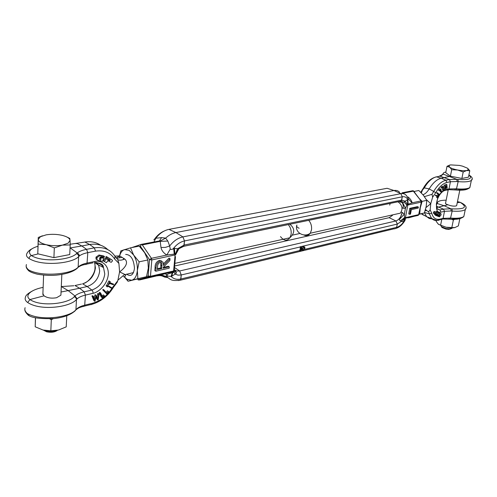 <?xml version="1.0" encoding="UTF-8"?>
<svg xmlns="http://www.w3.org/2000/svg" width="497" height="497" viewBox="0 0 497 497"><rect width="100%" height="100%" fill="white"/><g stroke="black" fill="none" stroke-linecap="round" stroke-linejoin="round"><path stroke-width="0.75" d="M398.929 201.596L401.272 201.105L402.29 196.793L400.862 193.662L394.015 190.513L175.919 232.553L182.896 236.901L184.505 240.927L182.896 236.901L175.919 232.553L168.949 229.378L167.433 229.738M181.709 246.903L183.76 246.307L184.107 245.064L401.688 200.098L402.29 196.793L400.862 193.662L394.015 190.513L387.095 188.288L168.949 229.378L175.919 232.553C172.297 233.279 168.868 235.137 165.625 238.131L167.831 241.051L169.663 245.996L170.254 249.127C171.54 249.718 172.664 249.426 173.627 248.245L174.254 254.116L166.799 255.042L151.43 258.31L142.304 244.915L160.202 241.362L160.972 240.647L141.328 244.356L142.304 244.915M180.821 247.326L183.76 246.307L184.505 240.927L402.29 196.793C404.757 196.365 406.602 197.309 407.826 199.614L408.838 199.545L408.745 199.21M148.932 277.115L150.305 276.885L149.864 277.295L172.621 271.884L171.055 276.382L167.824 276.108L166.793 276.935L166.849 277.413C164.395 275.462 161.637 274.804 158.586 275.444L139.558 279.96L149.864 277.295L148.851 277.059L148.181 276.028L150.461 276.282L151.815 259.931L149.516 259.67L151.43 258.31L151.815 259.931L175.093 254.936L173.615 270.964L174.248 270.536L174.428 268.094M175.484 256.669L174.186 270.672L173.453 271.555L150.305 276.885L150.461 276.282L173.615 270.964L173.354 271.716L174.248 270.536L174.037 272.182L173.844 271.412M174.478 267.529L179.665 270.971L174.478 267.529M140.272 247.195L141.117 244.574M402.75 202.751L405.428 208.324L403.005 208.243C403.508 205.634 403.427 203.801 402.75 202.751L405.198 201.21L401.688 200.098L401.272 201.105L183.76 246.307L178.603 248.867L175.721 254.427L175.447 254.054L177.559 248.78L178.715 249.009L175.671 254.663L175.093 254.936L174.987 253.961L174.254 254.116M174.285 269.61L175.41 270.685L174.292 269.579M175.41 270.685L176.478 272.89L175.205 274.095L174.037 272.182L172.739 272.679L173.354 271.716L172.621 271.884M158.586 275.444L165.134 273.772L166.886 274.754L166.066 275.785L166.793 276.935C170.782 279.283 170.595 281.42 180.548 280.146L178.311 280.581L180.548 280.146L180.865 278.997L181.25 274.971L179.665 270.971L176.864 271.033L174.515 269.871M139.558 279.96L138.452 279.749M138.359 280.022L137.824 278.997M141.235 244.387L131.786 247.587M184.107 245.064L184.505 240.927C180.461 241.828 176.833 244.269 173.627 248.245L177.559 248.78L184.107 245.064M178.715 249.009L178.243 249.438M176.478 272.89L174.323 271.02L174.298 269.492M155.089 267.635L154.84 270.616L155.822 271.207L156.077 268.225C155.915 264.721 157.3 262.317 160.239 261.006L159.251 260.428C156.313 261.733 154.927 264.137 155.089 267.635L156.077 268.225M161.662 260.987L159.251 260.428M160.239 261.006L163.035 262.093L163.407 265.491L170.036 258.67L169.042 258.098L163.47 263.832M155.822 271.207L169.179 268.187L169.297 266.833L168.309 266.255L163.24 267.392M175.447 254.054L174.987 253.961L174.36 248.096M166.849 277.413L164.637 277.071L162.295 276.04L167.632 277.649M153.784 239.877L155.797 238.249L161.606 237.603L165.625 238.131L160.972 240.647M170.036 258.67L169.868 260.546L163.246 267.349L163.171 268.212L169.297 266.833M394.196 228.775L180.548 280.146L181.25 274.971L178.025 275.145L175.205 274.095L171.782 276.214L172.739 272.679L172.005 272.847C169.272 273.456 167.564 274.089 166.886 274.754L167.824 276.108M157.251 275.872C159.879 275.288 162.345 275.686 164.637 277.071M161.606 237.603L159.518 240.759M154.02 241.846L155.797 238.249C159.612 233.373 163.991 230.415 168.949 229.378M408.801 199.39L406.521 195.644C405.074 193.905 403.185 193.246 400.862 193.662L182.896 236.901C177.926 237.988 173.515 241.02 169.663 245.996L165.414 247.382L160.991 247.5C161.6 250.469 163.532 252.985 166.799 255.042L170.254 249.127M160.991 247.5L160.202 241.362L167.831 241.051M160.121 262.379L161.767 262.95L161.798 268.523L157.325 269.529L157.561 266.74C157.543 264.621 158.394 263.168 160.121 262.379M160.748 262.323L160.811 267.939L161.798 268.523M160.811 267.939L157.394 268.703M394.481 228.875L396.357 228.253L397.32 224.085L300.107 246.81L302.226 247.599L302.443 248.854L300.536 251.184L299.554 250.699L299.635 250.109L300.722 249.289M302.617 246.22L303.605 246.698L303.518 247.289L304.35 247.481L304.499 248.363L303.127 249.991L302.244 249.562M302.275 249.494L303.512 247.885L303.487 247.27M303.605 246.698L304.723 247.003L304.941 248.258L303.046 250.581L302.083 249.91M404.925 220.73L404.763 220.836C402.297 224.743 399.495 227.216 396.357 228.253L397.32 224.085L395.916 220.972L389.17 217.686L174.621 266.013M301.101 247.295L301.014 247.885L300.026 247.4L300.082 246.984L181.25 274.971L179.665 270.971L395.916 220.972L389.17 217.686L392.481 215.375M301.014 247.885L301.847 248.078L302.014 248.668L301.157 248.873L301.07 249.463L300.082 248.978L300.983 247.866M303.518 247.289L302.53 246.81L302.592 246.394M302.014 248.668L301.027 248.189M301.157 248.873L300.169 248.394M301.07 249.463L301.934 249.258L300.623 250.594L299.635 250.109M300.623 250.594L300.536 251.184M303.127 249.991L303.046 250.581M397.848 201.819C400.209 203.223 401.588 205.236 401.992 207.858L401.868 210.014L400.489 213.126L310.29 233.217C308.525 235.653 306.332 236.218 303.698 234.913M389.704 205.087L390.176 203.41M401.241 211.977L404.384 214.002L404.502 217.674L405.434 217.68L407.776 205.031L406.838 205.019L405.428 208.324L404.384 214.002L399.768 219.09L402.253 212.362C401.129 216.953 399.016 219.823 395.916 220.972L397.32 224.085L401.508 221.308L400.414 220.848C399.439 220.407 399.221 219.817 399.768 219.09M400.526 201.714L402.085 202.596L402.52 201.67L401.272 201.105L399.402 201.751M399.557 192.227C398.091 190.686 396.239 190.115 394.015 190.513L387.095 188.288M401.998 192.973L403.185 193.178L413.367 191.159L413.305 190.736L412.404 190.786L402.216 192.799M413.305 190.736L421.114 201.012M413.367 191.159L421.164 201.074L421.313 202.086L418.983 214.356M421.357 201.931L418.555 215.083L408.397 217.866M418.139 215.406L405.564 218.183L404.893 218.978L405.428 219.134L404.763 220.836L403.732 221.805L404.893 218.978L404.452 219.078L403.297 221.91L401.508 221.308L405.434 217.68L418.747 214.617L418.555 215.083L405.241 218.152L404.452 219.078L405.564 218.183M403.893 201.844L406.838 205.019L407.72 204.267L407.776 205.031L421.114 202.167L420.822 200.968L412.131 202.819L408.155 204.174L407.826 199.614L407.391 199.707L407.72 204.267L408.155 204.174M410.733 208.734L418.399 207.05L417.424 206.665L409.758 208.342L408.72 213.915L409.696 214.313L410.733 208.734L409.758 208.342M400.414 220.848L404.502 217.674L404.875 218.195M407.391 199.707L405.198 201.21L407.403 204.484M418.399 207.05L418.201 208.1L411.33 209.622L410.491 214.132L409.696 214.313M408.838 199.545L412.131 202.819C411.702 200.819 410.36 198.875 408.093 196.992L407.863 197.234M446.834 184.604L447.188 188.214L446.71 185.692L445.629 188.891L445.206 186.338L444.119 189.55L445.262 185.282L445.753 187.941L446.834 184.604L445.871 184.25L445.387 185.741M445.871 184.25L446.884 184.586M445.262 185.282L444.293 184.927L445.312 185.263M444.293 184.927L443.367 188.4M443.479 189.307L444.119 189.55M444.647 188.419L445.629 188.891M445.971 187.972L446.927 188.326M443.156 186.667L443.566 190.009L442.939 187.232L441.951 188.09L441.908 187.754L443.156 186.667L442.193 186.313L440.945 187.394L441.908 187.754M442.106 187.953L442.349 189.879L443.305 190.233M441.951 188.09L440.945 187.394M440.64 189.108L439.472 190.544L438.503 190.183L439.677 188.754L440.64 189.108L441.64 191.848L440.435 191.786L439.92 190.388M439.472 190.544L440.497 189.686L441.392 192.146M438.503 190.183L439.572 190.823M439.205 195.296L437.646 193.389L436.683 193.022L438.242 194.93L439.205 195.296L439.584 194.221L439.255 194.774L437.851 193.047L437.646 193.389M436.683 193.022L436.888 192.687L437.851 193.047M439.584 194.221L438.578 193.942M438 197.036L435.347 195.476L438 197.036L437.782 198.011L438.783 195.936L438.186 196.65L436.49 195.458L436.304 195.843M435.347 195.476L435.527 195.091L436.49 195.458M437.043 196.669L436.633 197.514L437.596 197.881M436.633 197.514L437.782 198.011M438.596 195.806L437.633 195.439L437.335 196.054M445.641 202.788C445.039 203.379 445.766 204.025 447.822 204.739C450.822 205.938 453.488 206.361 455.817 206.013L456.637 205.665L456.799 204.857M443.746 190.86L445.119 190.37C442.895 190.916 440.808 192.855 438.863 196.185C437.807 198.607 437.323 198.253 436.36 204.497L437.006 208.889L439.944 209.951L440.938 212.144L444.504 211.312L451.09 210.977L450.854 208.783L443.492 209.138L439.944 209.951L437.031 208.616M437.242 211.697L436.248 211.362L438.031 212.567L440.982 213.704L441.137 214.859L439.423 216.854L436.528 215.735L436.757 215.164L437.708 215.543L437.478 216.108M437.205 214.064L437.348 214.636M437.068 214.53L438.006 214.81L437.056 214.431M439.59 214.847L439.249 214.716L439.615 214.934L439.354 215.425L438.019 214.909M439.249 214.716L439.64 213.753L440.075 214.3L439.081 216.065L437.708 215.543M434.49 211.573L434.086 211.411L433.328 212.828L435.353 215.244L436.304 215.623L436.602 215.102L435.26 213.343L435.695 213.107L436.95 214.505L438.031 212.567M433.514 213.207L434.465 213.586L434.279 212.759L435.037 211.79L436.434 213.058L437.198 211.734M425.972 207.584L430.75 203.683L426.383 199.639M424.078 196.135L423.842 195.824M425.364 209.914L428.644 211.741L429.315 213.853L424.537 212.468M425.103 210.784L426.743 210.461L425.469 209.56M421.562 213.691L422.077 214.387L426.525 216.493L424.475 212.641M420.673 192.252L424.27 187.897L429.191 188.903L433.67 191.438L432.023 194.315L432.638 197.16L430.75 203.683L430.166 209.889L428.644 211.741M426.525 216.493L429.265 218.518L432.278 218.897M437.441 220.177L439.261 219.885L439.559 219.208C435.676 219.867 433.067 217.885 431.738 213.256L430.166 209.889M437.876 220.326C435.347 220.842 433.247 220.196 431.564 218.388L429.315 213.853L431.738 213.256M422.282 190.612L421.35 192.948M432.638 197.16L435.751 192.712L433.67 191.438C437.366 185.126 441.423 181.393 445.84 180.231L441.168 178.224C436.863 179.324 432.868 182.884 429.191 188.903C427.234 192.078 425.159 194.023 422.959 194.731M432.023 194.315L424.45 196.632M436.248 211.362L435.726 212.262M435.266 213.312L436.95 214.505M438.665 215.158L438.137 215.692L436.757 215.164M450.698 176.236L441.168 178.224L436.434 176.82C432.005 177.951 427.948 181.641 424.27 187.897L423.5 187.947L421.686 190.73M470.324 185.356L469.87 187.543C467.758 188.916 463.359 189.351 456.687 188.835L448.984 188.941L450.431 181.734L449.4 179.547L445.84 180.231L446.878 182.43L450.431 181.734L457.066 181.529L456.818 179.336L449.4 179.547L440.007 176.155L435.173 177.18M451.09 210.977L452.164 211.063C458.781 211.579 463.148 211.076 465.279 209.548L466.08 207.87M464.341 214.064L463.838 216.481C461.701 218.028 457.339 218.568 450.729 218.108L443.094 218.351L439.559 219.208L438.547 220.357M445.119 190.37L445.411 189.674C443.896 189.835 441.957 191.463 439.603 194.557M457.066 181.529L458.153 181.622C464.838 182.188 469.236 181.796 471.349 180.448L472.119 178.926M433.508 213.194L434.459 213.573L436.304 215.623M438.795 212.865L438.006 214.81M440.789 213.567L438.857 212.815M438.919 176.354L443.02 174.385L441.069 175.758M468.907 175C472.858 178.64 469.243 180.119 458.048 179.442L458.153 181.622L456.221 189.966L466.068 189.475C467.969 188.91 469.236 188.264 469.87 187.543L471.349 180.448C473.144 178.87 472.33 177.038 468.913 174.95M436.646 207.56L444.113 205.727L437.285 203.534L436.428 203.64M436.347 204.77L437.292 203.174C437.503 201.242 440.46 200.241 446.169 200.167M452.065 208.877L452.164 211.063L450.301 219.165L459.98 218.55C461.986 217.879 463.272 217.183 463.838 216.481L465.279 209.548C467.292 207.299 465.708 204.938 460.539 202.478L460.141 202.31C467.801 207.156 465.111 209.349 452.065 208.877L450.854 208.783L444.113 205.727L447.822 204.739M448.76 219.09L449.661 218.021M454.68 189.897L455.6 188.742M458.048 179.442L456.818 179.336L443.02 174.056C442.964 173.111 443.914 172.416 445.884 171.968M456.153 190.022C461.775 190.432 465.627 190.071 467.696 188.947M450.251 219.208C455.115 219.537 458.675 219.22 460.936 218.251M457.476 201.571L460.141 202.31L457.24 202.714M418.983 214.344L424.357 212.971L426.19 206.541L426.78 200.359L423.419 195.284L418.828 190.5L413.883 191.5M426.78 200.359L422.108 201.353L419.207 198.502M415.038 193.022L414.138 191.432M424.357 212.971L419.692 214.039L420.269 207.852L422.108 201.353M418.878 214.244L419.692 214.039M420.431 206.752L420.015 208.92M94.958 301.288L92.908 296.572L93.442 296.361L94.852 299.821L95.983 295.355L97.897 298.604L98.617 294.305L99.139 294.1L98.139 300.008L96.145 296.603L94.958 301.288M92.908 296.572L91.957 295.926L93.914 300.673L94.865 301.325M95.958 297.343L97.089 299.399L98.039 300.045M98.617 294.305L97.66 293.665L98.182 293.46L99.139 294.1M97.66 293.665L97.083 297.125M95.983 295.355L95.026 294.709L96.083 295.311M95.026 294.709L94.163 298.132M91.957 295.926L92.492 295.715L93.442 296.361M102.189 297.691L100.17 293.36L99.214 292.721L101.233 297.044L102.189 297.691L104.476 295.976L104.271 295.541L102.463 296.895L100.649 293.006L100.17 293.36M99.214 292.721L99.692 292.366L100.649 293.006M101.997 295.889L103.32 294.901L104.271 295.541M106.712 293.913L102.73 289.869L106.712 293.913L108.706 291.782L108.402 291.441L106.824 293.131L104.109 290.062L103.687 290.509M102.73 289.869L103.146 289.428L104.109 290.062M108.402 291.441L107.445 290.807L106.066 292.279M107.719 285.433L111.601 287.67L106.756 284.806L107.719 285.433L107.091 286.421L107.265 286.937L107.781 286.135L111.291 288.154L111.601 287.67M106.756 284.806L106.128 285.787L107.091 286.421M106.128 285.787L107.265 286.937M110.272 281.693L108.868 280.923L110.272 281.693L109.694 282.892L113.614 284.172L109.818 282.625M113.614 284.172L113.353 284.719L109.427 283.439L108.843 284.644L107.439 283.874L108.868 280.923M109.831 281.544L108.402 284.501M60.963 293.758L60.901 295.181L56.596 297.722C51.489 298.622 47.296 297.989 44.003 295.827L29.969 299.554L27.658 302.499C40.884 311.333 70.593 307.028 76.488 299.492L77.134 298.827C78.973 297.218 81.732 295.97 85.416 295.1L93.101 293.305C97.692 292.534 107.265 285.464 108.327 274.35C108.725 263.354 99.686 260.161 94.989 261.447L87.211 263.037C83.496 263.808 80.7 264.963 78.837 266.491L78.184 267.106C72.245 274.17 42.158 277.314 28.696 269.97C26.44 268.119 25.689 266.311 26.447 264.547M96.455 262.36L98.71 265.379L99.68 271.014C98.574 278.736 94.411 283.905 87.199 286.52L79.576 288.248L74.966 285.526L81.496 284.073M32.293 248.655C29.708 249.842 27.875 251.55 26.776 253.768C26.024 255.458 26.782 257.048 29.056 258.533C42.556 266.877 72.786 263.335 78.737 256.533L79.396 255.936C81.26 254.489 84.061 253.395 87.795 252.65L86.987 264.056L93.088 262.801M102.78 257.682L103.767 258.359L102.587 261.31L98.039 260.447L96.983 259.633L96.971 257.831L95.996 257.222L96.008 259.018L97.07 259.832M99.978 258.316L99.555 259.446L100.531 260.055L101.053 258.657L99.76 258.055M100.531 260.055L99.375 259.322L100.152 257.16L100.953 256.707L104.159 257.334L104.469 256.502L99.916 255.607L98.94 254.998L95.996 257.222M109.067 259.223L108.806 260.061L108.371 259.968L105.196 258.123L103.488 260.838L103.736 261.099M110.906 259.223L106.221 256.483L105.743 257.247L110.204 260.204L109.346 260.571L106.172 258.726L104.463 261.447L103.488 260.838M103.5 260.968L104.463 261.447M110.843 259.185L112.341 260.291L112.484 260.919L111.179 262.341L107.774 260.72L106.433 262.702L104.476 261.571M116.205 257.931L119.597 255.912L124.728 259.024C129.506 263.149 123.61 268.958 119.584 271.884L124.946 274.493C126.294 275.5 125.803 276.251 123.461 276.736M124.728 259.024C121.535 260.391 119.193 260.54 117.696 259.471L115.49 257.005M114.888 256.092L119.597 255.912M116.242 283.377L117.186 282.302L117.907 280.209L119.584 271.884L118.901 263.416L117.696 259.471M107.787 249.618C103.065 245.114 97.008 243.406 89.615 244.499L94.343 247.841L95.542 251.134C104.016 249.966 110.365 252.569 114.583 258.937L118.901 263.416M83.85 242.219L84.888 242.027L89.615 244.499L94.343 247.841C103.606 246.58 110.52 249.438 115.093 256.415L114.583 258.937M104.469 256.502L103.494 255.899L98.94 254.998M102.73 257.657L100.152 257.154M100.512 245.195C96.126 242.169 90.92 241.113 84.888 242.027L89.572 244.505L81.831 245.965L86.553 249.345C82.372 250.159 79.247 251.376 77.178 252.985L78.806 254.104L79.396 255.936M117.69 280.855L112.676 287.272L113.335 287.465M94.741 262.459L94.989 261.447M94.455 262.863C98.592 262.664 101.618 264.242 103.531 267.603L104.768 273.953C103.606 281.954 99.301 287.322 91.846 290.055C92.597 290.571 93.02 291.658 93.101 293.305M90.988 304.673L92.262 304.201L92.454 303.282L84.857 305.127C81.191 306.022 78.445 307.32 76.6 309.016L75.954 309.693C70.071 317.477 40.505 321.385 27.31 313.526C25.105 311.563 24.372 309.619 25.117 307.686M94.678 262.845L95.405 267.951C94.281 275.872 90.007 281.165 82.583 283.83L87.199 286.52L91.846 290.055L84.198 291.814L85.416 295.1L84.658 306.046L92.262 304.195C100.941 301.58 107.942 296.032 113.285 287.552L117.186 282.302M106.221 256.483L107.197 257.086L106.718 257.85M111.819 259.788L107.197 257.086M105.196 258.123L106.172 258.726M96.107 256.93L97.077 257.539L99.916 255.607M99.965 257.527L100.382 257.781L100.183 258.316M100.382 257.781L100.059 257.328M103.699 258.26L100.574 257.651M32.87 290.714C28.043 293.292 25.564 295.485 25.44 297.287C24.688 299.151 25.434 300.89 27.658 302.499M61.491 286.552L73.885 285.75M70.195 244.244L83.819 242.225M78.837 266.491L77.06 268.455M61.293 286.545L68.164 290.608L79.576 288.248L84.198 291.814C80.073 292.783 76.998 294.162 74.96 295.957L77.134 298.827M76.6 309.016L75.115 310.842M76.196 269.15L78.159 267.324L78.644 255.725L77.923 254.501L76.42 253.65L77.178 252.985L70.239 247.928L81.831 245.965L77.128 243.462L76.122 243.642M29.099 315.427L27.459 314.39L27.31 313.526M61.044 292.006L68.164 290.608L74.96 295.957L74.208 296.703C68.803 303.574 41.096 307.264 29.969 299.554C23.694 295.05 32.479 289.235 43.14 287.403M76.42 253.65C70.959 259.844 42.767 262.857 31.41 255.57C30.062 256.036 29.28 257.017 29.056 258.533M38.226 253.899L31.41 255.57C27.472 251.942 29.652 248.829 37.952 246.239M30.764 272.027L28.869 270.933L28.696 269.97M44.003 295.827L42.885 293.572M119.268 257.85C119.994 253.358 121.734 250.6 124.48 249.593L129.183 250.345L133.65 255.048L130.531 247.835L139.216 246.108L144.677 252.774L147.851 259.968L148.33 268.113L146.497 276.711L137.862 278.687L137.334 270.548C136.774 275.984 134.917 279.221 131.755 280.252L127.064 279.32L124.12 276.612M146.497 276.711L128.071 281.265L137.862 278.687M126.524 274.139C130.73 276.916 133.351 275.121 134.401 268.759L134.445 267.84C133.643 259.08 130.723 254.601 125.679 254.414M133.65 255.048C136.408 259.776 137.632 264.938 137.334 270.548L139.166 261.826L133.65 255.048M130.531 247.835L120.852 250.861L119.56 255.912M124.07 276.624L128.071 281.265M123.672 258.334L123.331 259.571M139.166 261.826L147.851 259.968M449.766 165.06L447.002 166.315L449.505 167.166C451.158 168.29 453.86 169.235 457.613 170.005C461.396 170.707 464.415 170.881 466.683 170.521L468.422 169.62L467.509 168.21L462.564 166.16L459.433 165.42L450.499 164.892L448.685 165.768L451.692 169.732L457.613 170.005L463.198 171.987L466.683 170.521L469.783 170.769L467.708 168.359M440.914 225.65L441.442 226.713L445.964 228.514L449.425 228.893L451.997 228.334L452.245 227.868M451.183 228.701L448.834 229.384L445.89 229.061L442.05 227.533L441.584 226.912M447.002 166.315L445.741 172.695L450.406 176.18L461.881 178.442L468.454 177.168L469.783 170.769M461.881 178.442L463.198 171.987M450.406 176.18L451.692 169.732M454.649 219.27L453.37 220.034L451.692 219.252M436.291 220.5L436.136 221.264L438.192 224.054L440.603 225.234L441.92 218.637M453.37 220.034L451.823 227.583L454.935 227.551L458.358 225.899L459.874 218.574M451.823 227.583L446.039 227.222L440.603 225.234M438.677 224.433L446.039 227.222C449.63 227.937 452.55 228.061 454.805 227.589M42.45 235.789L38.257 237.473L37.784 253.793L53.912 257.639L54.322 247.904L68.114 243.176L70.052 240.38L69.773 238.392L66.287 236.721M38.257 237.473L38.238 239.467C38.399 241.635 41.071 243.381 46.258 244.698C51.682 245.885 57.056 246.027 62.38 245.133L70.207 244.953L70.052 240.38C69.692 238.243 66.989 236.553 61.939 235.305C56.708 234.168 51.477 234.012 46.24 234.832L40.431 236.702L38.238 239.467L38.126 244.083L46.258 244.698L54.322 247.904M43.307 330.095L46.028 331.17C50.402 332.102 54.241 331.797 57.54 330.257M57.484 330.288C54.919 332.201 51.315 332.71 46.662 331.816L43.369 330.132M53.912 257.639L69.742 254.563L70.207 244.953M37.784 253.793L38.126 244.083M53.322 318.664L51.303 319.683L49.837 318.906M35.523 317.751L35.206 326.796L35.43 317.726M51.303 319.683L50.837 330.822L58.528 330.02L66.225 326.858L66.766 315.85M50.837 330.822L42.959 330.008L35.206 326.796M42.959 330.008C47.762 331.164 52.626 331.244 57.546 330.257M138.129 279.836L149.218 276.705M146.578 276.444L148.181 276.028L149.516 259.67L140.353 246.189L139.545 246.444M171.782 276.214L171.055 276.382C173.615 279.003 176.889 279.873 180.865 278.997L299.567 250.581M162.034 265.808L161.047 265.23M292.484 235.118L299.834 233.497M304.537 249.388L396.73 227.315C399.209 226.657 401.545 224.818 403.732 221.805L403.297 221.91M399.75 201.825L402.085 202.596C403.117 203.863 403.421 205.746 403.005 208.243L401.992 207.858M439.466 214.176L440.044 214.406M434.279 213.207L433.328 212.828M308.699 220.345C310.967 222.985 311.905 226.147 311.513 229.819L310.29 233.217C303.984 238.094 294.236 232.068 296.939 225.035C296.125 226.11 296.852 227.185 299.113 228.253M421.45 213.716L426.817 216.798M436.397 206.23L443.492 209.138L444.504 211.312L443.094 218.351L442.808 219.015L441.429 219.463M439.149 195.271L438.764 195.924M437.739 197.992C435.322 208.448 436.385 213.163 440.938 212.144M447.288 190.121L448.667 189.661L448.984 188.941L445.411 189.674M435.751 192.712C439.137 186.953 442.846 183.523 446.878 182.43M455.904 189.997L448.667 189.661L445.101 190.394M435.037 211.79L434.086 211.411M438.137 215.692L439.081 216.065M438.54 215.4L439.491 215.773M443.02 174.056L441.063 175.466M437.292 203.174L436.472 203.279M426.78 216.785L431.564 218.388C435.838 220.326 438.404 220.823 439.261 219.885L442.808 219.015L449.971 219.189M109.203 259.434L110.179 260.037M280.507 236.615C283.824 240.896 286.955 241.281 289.913 237.752L291.118 234.286C291.49 230.533 290.54 227.303 288.254 224.594M96.02 262.851L96.12 263.453M87.795 252.65L95.542 251.134L94.3 247.854L86.553 249.345L87.795 252.65M112.676 287.272C107.545 295.479 100.804 300.822 92.454 303.282M28.869 270.933C30.441 271.902 31.354 272.567 37.275 274.182C45.134 275.512 52.303 275.736 58.789 274.853C68.288 273.543 74.743 271.033 78.159 267.324L78.793 266.839C81.185 265.522 81.16 265.28 86.987 264.056L85.708 264.578M74.301 311.613L75.935 309.892L76.488 299.231L75.687 297.529L74.208 296.703M27.459 314.39C30.056 317.639 38.983 319.031 54.241 318.571C64.703 317.272 71.935 314.377 75.935 309.892L76.563 309.327C79.116 307.73 78.253 307.761 84.658 306.046L83.384 306.525M108.371 259.968L109.346 260.571M108.806 260.061L109.781 260.664M137.675 279.034L137.911 279.463M154.412 239.305C157.201 235.348 160.556 232.546 164.47 230.894M161.767 262.95L160.78 262.373M301.847 248.078L301.3 247.817M304.35 247.481L303.804 247.22M437.056 214.524L438.006 214.903M425.923 207.802L426.004 207.448M434.552 177.429C430.495 178.833 426.848 182.275 423.606 187.754M440.019 213.921L439.634 213.772M98.462 264.882L103.531 267.603C102.63 267.902 105.836 263.478 94.734 262.472M98.71 265.379L95.281 262.826M116.615 258.403L122.1 257.272M117.907 280.209L124.064 274.891L133.494 272.586M174.863 263.379L289.913 237.752C295.001 232.95 294.982 228.452 289.863 224.259M84.179 283.302C89.174 281.532 94.449 273.934 94.939 269.157C95.151 265.578 95.02 263.478 94.567 262.857M103.475 260.937L104.451 261.546M110.16 259.993L109.185 259.391M96.008 259.018L96.983 259.633M27.447 314.359C25.558 312.42 24.695 310.762 24.856 309.401M28.857 270.896C26.9 269.02 26.006 267.429 26.179 266.125M127.002 279.283L127.971 281.165M451.997 228.334L452.09 227.874M456.637 205.665L459.818 190.115M448.834 229.384L449.425 228.893M442.05 227.533L441.442 226.713M445.505 203.466L448.387 189.065M60.901 295.181L61.845 274.394M42.86 294.622L43.606 275.145"/></g></svg>

